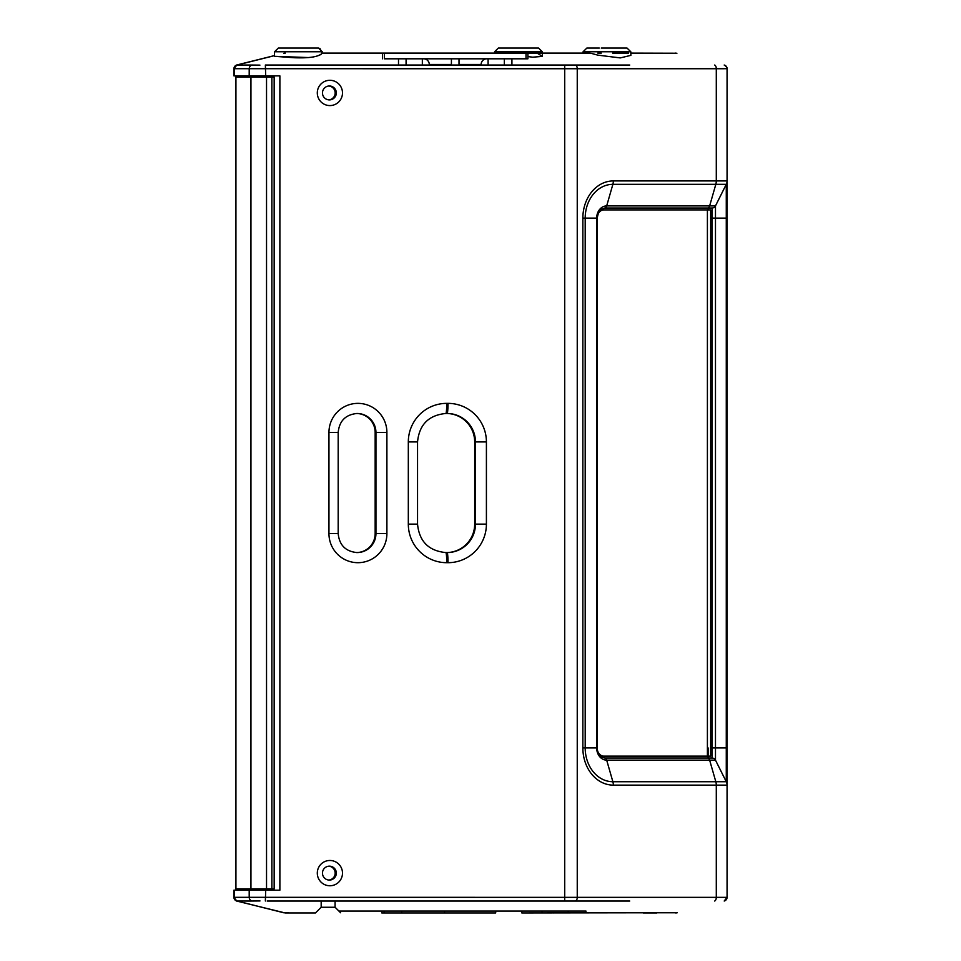 <?xml version="1.0" encoding="UTF-8"?>
<svg xmlns="http://www.w3.org/2000/svg" width="961" height="961" viewBox="0 0 961 961"><rect width="100%" height="100%" fill="white"/><g stroke="black" fill="none" stroke-linecap="round" stroke-linejoin="round"><path stroke-width="1.44" d="M278.474 48.05L318.487 48.05L322.283 51.774L274.546 51.774L274.462 56.315L308.613 57.564M292.721 48.05L304.108 48.05M583.051 53.107L583.075 51.774L630.812 51.774L630.884 55.354L620.265 57.912L597.79 55.137L591.063 53.299L322.079 53.299C318.644 56.831 309.346 58.309 294.162 57.732L274.462 56.315M530.424 48.05L506.447 48.05L538.508 48.05L542.304 51.774L494.567 51.774L494.543 53.107M527.913 56.591L532.742 57.179L542.388 56.399L537.415 53.299L557.933 53.299M601.262 48.05L627.028 48.05L630.812 51.774M589.826 53.107L572.852 53.299M322.235 53.107L589.934 53.107M313.346 56.939L316.289 56.303M319.16 55.366L320.986 54.405M629.743 65.036L265.356 65.048L398.503 65.036L398.503 58.801M422.335 58.801L422.335 65.036L406.083 65.036L406.083 58.801M451.418 65.036L451.418 58.801M459.01 65.036L459.01 58.801M504.333 65.036L504.333 58.801M511.925 65.036L511.925 58.801M385.037 53.107L525.391 53.107M384.844 53.299L525.583 53.299M384.4 58.801L527.913 58.801L384.4 58.801L384.4 53.744M526.015 58.801L526.015 53.744M342.488 873.117A12.649 12.601 90 0 0 329.887 860.479A12.649 12.601 90 0 0 317.298 873.117A12.649 12.601 90 0 0 329.887 885.766A12.649 12.601 90 0 0 342.488 873.117M336.326 873.117A6.955 6.931 90 0 0 329.395 866.161A6.955 6.931 90 0 0 322.464 873.117A6.955 6.931 90 0 0 329.395 880.072A6.955 6.931 90 0 0 336.326 873.117M328.818 880.048A6.955 6.931 90 0 0 328.818 866.185M342.488 92.941A12.649 12.601 90 0 0 329.887 80.292A12.649 12.601 90 0 0 317.298 92.941A12.649 12.601 90 0 0 329.887 105.578A12.649 12.601 90 0 0 342.488 92.941M336.326 92.941A6.955 6.931 90 0 0 329.395 85.985A6.955 6.931 90 0 0 322.464 92.941A6.955 6.931 90 0 0 329.395 99.896A6.955 6.931 90 0 0 336.326 92.941M328.818 99.872A6.955 6.931 90 0 0 328.818 86.009M629.743 901.022L267.182 901.022L321.178 901.022L321.178 907.256L335.089 907.256L338.885 911.052L585.97 911.052L585.97 912.758M321.178 907.256L315.676 912.758L321.178 907.256L335.089 907.256L340.59 912.758M533.835 901.022L335.089 901.022L335.089 907.256M338.188 432.45L338.188 533.607C339.317 545.139 345.6 551.47 357.048 552.575A18.968 18.896 90 0 0 375.943 533.607L375.943 432.45A18.968 18.896 90 0 0 357.048 413.482C345.6 414.599 339.317 420.918 338.188 432.45L328.95 432.45A29.082 28.974 -90 0 1 357.924 403.368A29.082 28.974 -90 0 1 386.899 432.45L386.899 533.607A29.082 28.974 -90 0 1 357.924 562.69A29.082 28.974 -90 0 1 328.95 533.607L328.95 432.45M408.317 441.928L417.542 441.928L417.542 524.129L408.317 524.129L408.317 441.928A38.572 38.416 -90 0 1 446.733 403.368L447.994 403.368A38.572 38.416 -90 0 1 486.41 441.928L486.41 524.129A38.572 38.416 -90 0 1 447.994 562.69L446.733 562.69A38.572 38.416 -90 0 1 408.317 524.129M382.502 58.801L382.502 53.299M527.913 58.801L527.913 53.299M710.635 747.934L712.089 747.934L712.089 758.049A3.796 3.796 0 0 1 715.477 760.151A3.796 3.796 0 0 0 712.089 758.049L604.733 758.049C599.376 756.607 596.841 753.232 597.129 747.934L597.177 747.934A8.217 6.727 90 0 0 603.904 756.151L707.404 756.151L707.404 209.906L603.904 209.906A8.217 6.727 90 0 0 597.177 218.123L597.129 747.934L585.189 747.934A33.803 27.689 90 0 0 612.878 781.737L726.276 781.737L726.276 747.934L715.477 747.934L715.477 760.151L726.276 781.737A7.592 7.592 0 0 1 727.069 785.137L727.069 897.346L724.198 901.022A3.796 3.796 0 0 0 727.069 897.346L716.293 897.346L716.293 785.137L613.334 785.137A37.191 30.464 -90 0 1 582.859 747.934L582.859 218.123A37.191 30.464 -90 0 1 613.334 180.92L716.293 180.92L716.293 68.724L233.931 68.712L233.931 75.871L279.879 75.871L279.879 890.186L233.931 890.186L233.931 897.322L716.293 897.346A3.796 2.174 -90.6 0 1 714.66 901.022M708.101 758.049L708.101 756.151L708.101 758.049M603.904 756.151L705.951 756.151M602.451 756.151A8.217 6.727 -90 0 1 599.64 755.406M599.64 210.651A8.217 6.727 -90 0 1 602.451 209.906L603.904 209.906M708.101 208.008L708.101 209.906L708.101 208.008L604.733 208.008C599.376 210.627 599.892 206.927 597.129 218.123L596.673 218.123A12.217 10.006 -90 0 1 606.679 205.906L612.878 184.32A33.803 27.689 90 0 0 585.189 218.123L585.189 747.934L582.859 747.934M630.836 53.107L676.916 53.227M675.487 53.107L676.088 53.299M628.53 53.107L612.637 53.107M601.262 53.107L597.802 53.107M251.458 65.036L236.923 65.048L251.458 65.036M249.199 75.871L249.199 68.736A3.796 3.628 95.6 0 1 252.034 65.048L259.926 65.12M258.701 65.132L255.746 65.12M254.401 65.12L252.335 65.06M575.699 65.036L561.092 65.036M553.98 65.036L551.89 65.036M236.826 65.024L233.931 68.712A3.796 3.784 180 0 1 236.826 65.048L274.474 55.618M285.285 53.107L283.747 53.299M381.829 912.95L495.696 912.95M521.847 912.95L660.808 912.758M285.369 912.95L315.484 912.95M643.377 912.95L656.819 912.95M677.229 912.77L554.653 912.758M724.186 65.036A3.796 3.796 -0 0 1 727.069 68.724C727.441 67.811 726.48 66.585 724.198 65.036A3.796 3.796 180 0 1 727.069 68.712L716.293 68.724A3.796 2.174 90.6 0 0 714.66 65.036M236.935 65.06A3.796 3.628 85 0 0 234.196 68.748L234.196 75.871M236.923 901.01L251.458 901.022L236.923 901.01A3.796 3.628 -85 0 1 234.196 897.322L234.196 890.186M233.931 897.394L236.802 901.082L233.931 897.334A3.796 3.784 180 0 0 236.826 901.01L283.759 912.77M260.011 900.938L252.034 901.01A3.796 3.628 -95.6 0 1 249.199 897.322L249.199 890.186M552.935 901.022L555.038 901.022M564.575 901.022L577.813 901.022M252.911 900.974L254.425 900.938M255.746 900.938L258.725 900.938M712.089 208.008L712.089 218.123L727.069 218.123L727.069 180.92L727.069 785.137L727.069 747.934L726.276 747.934L726.276 184.32L715.477 205.906A3.796 3.796 0 0 1 712.089 208.008L604.733 208.008A3.796 2.174 90 0 0 606.679 205.906L715.477 205.906L715.477 747.934L712.089 747.934L712.089 218.123L710.635 218.123M727.069 68.724L727.069 180.92A7.592 7.592 0 0 1 726.276 184.32L715.825 184.32L709.638 205.906A3.796 2.174 90 0 1 707.692 208.008M638.14 912.758L606.499 912.758M288.588 912.794L283.867 912.77L237.067 901.022M676.16 53.287L675.187 53.107M553.788 912.95L554.593 912.758M260.863 75.871L260.863 77.132M260.863 888.925L260.863 890.186M274.161 888.925L274.161 77.132L235.829 77.132L235.829 888.925L274.161 888.925M727.069 785.137A7.592 7.592 0 0 0 726.276 781.737A7.592 7.592 0 0 1 727.069 785.137L716.293 785.137A7.592 4.349 -90 0 0 715.825 781.737L709.638 760.151L606.679 760.151A12.217 10.006 -90 0 1 596.673 747.934L596.673 218.123L582.859 218.123M356.663 552.575A18.968 18.896 90 0 0 375.162 533.607L375.162 432.45A18.968 18.896 90 0 0 356.663 413.482M446.336 552.575A28.446 28.337 90 0 0 474.674 524.129L474.674 441.928A28.446 28.337 90 0 0 446.336 413.482L445.844 413.482A10.115 0.877 -90 0 0 446.733 403.368M446.733 562.69A10.115 0.877 -90 0 0 445.844 552.575L447.105 552.575A28.446 28.337 90 0 0 475.455 524.129L475.455 441.928A28.446 28.337 90 0 0 447.105 413.482L445.844 413.482C428.666 415.152 419.236 424.642 417.542 441.928M568.203 911.052L568.203 912.758M542.04 911.052L542.04 912.758M444.559 911.052L444.559 912.758M521.847 911.052L521.847 912.758M495.696 911.052L495.696 912.758M401.722 911.052L401.722 912.758M384.136 911.052L384.136 912.758M381.829 911.052L381.829 912.758M708.101 747.934L708.101 756.151M614.632 48.05L612.637 48.05M583.075 51.774L586.871 48.05L599.268 48.05M494.567 51.774L498.363 48.05L506.447 48.05M707.404 756.151L710.635 756.151L710.635 209.906L707.404 209.906M597.177 747.934L597.177 218.123M481.137 65.036L481.137 64.483A5.694 5.694 0 0 1 486.819 58.801M429.291 65.036L429.291 64.483A5.694 5.694 0 0 0 423.597 58.801M488.092 65.036L488.092 58.801M237.067 65.036L274.474 55.654M265.716 890.186L265.356 901.01M564.72 901.022L564.72 65.036M265.356 65.048L265.716 75.871M575.591 65.036A3.796 2.174 89.7 0 1 577.249 68.712L577.249 897.346A3.796 2.174 -89.7 0 1 575.591 901.022M613.334 180.92A7.592 4.349 -90 0 1 612.878 184.32L715.825 184.32A7.592 4.349 -90 0 0 716.293 180.92L727.069 180.92A7.592 7.592 0 0 1 726.276 184.32M604.733 758.049A3.796 2.174 90 0 1 606.679 760.151L612.878 781.737A7.592 4.349 -90 0 1 613.334 785.137M712.089 758.049A3.796 3.796 0 0 1 715.477 760.151L709.638 760.151A3.796 2.174 90 0 0 707.692 758.049M375.162 432.45L386.899 432.45M375.162 533.607L386.899 533.607M474.674 524.129L486.41 524.129M474.674 441.928L486.41 441.928M447.994 562.69A10.115 0.877 -90 0 0 447.105 552.575M447.105 413.482A10.115 0.877 -90 0 0 447.994 403.368M328.95 533.607L338.188 533.607M271.879 888.925L271.879 77.132M266.533 888.925L266.533 77.132M250.941 888.925L250.941 77.132M235.925 888.925L235.925 77.132M710.635 756.151L710.635 209.906M481.137 64.483L459.01 64.483M451.418 64.483L429.291 64.483M322.307 53.107L319.821 48.29M274.486 55.582L236.514 65.048M236.802 64.976L233.931 68.663M236.514 901.01L285.153 912.95M675.727 912.95L676.484 912.902M445.844 552.575L445.844 552.575C428.666 550.905 419.236 541.415 417.542 524.129M274.546 51.774L278.342 48.05L274.546 51.774M542.304 51.774L542.328 53.107M542.328 53.299L542.388 56.399"/></g></svg>
